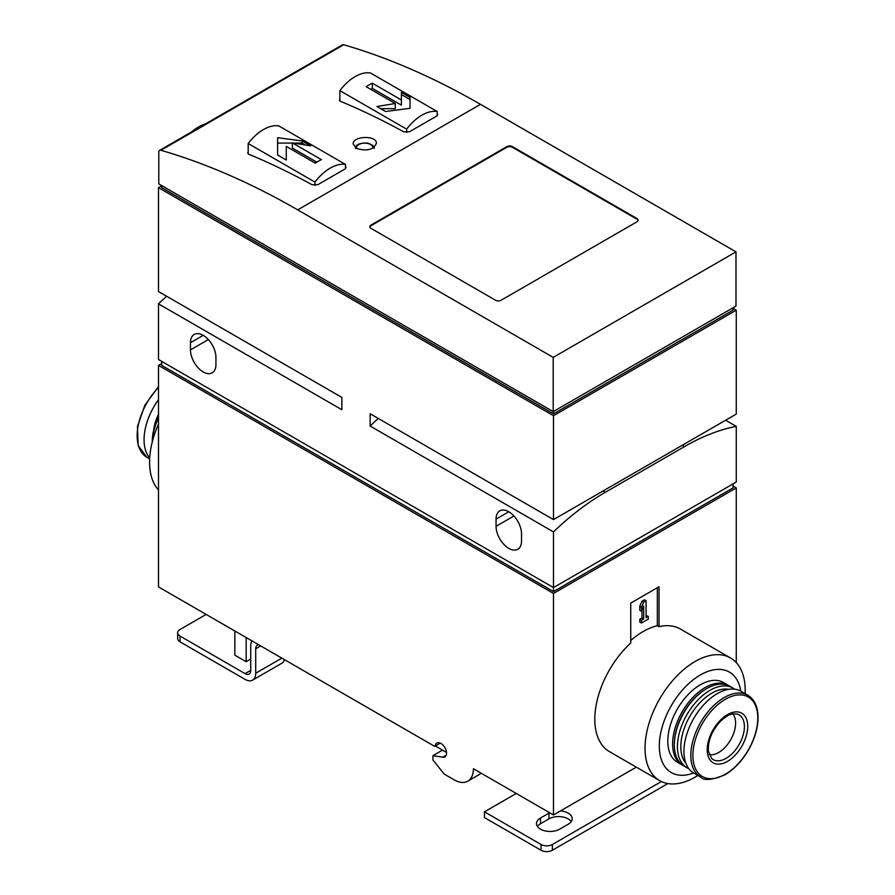 <?xml version="1.0" encoding="UTF-8"?>
<svg xmlns="http://www.w3.org/2000/svg" width="895" height="895" viewBox="0 0 895 895"><rect width="100%" height="100%" fill="white"/><g stroke="black" fill="none" stroke-linecap="round" stroke-linejoin="round"><path stroke-width="1.34" d="M440.284 743.107L434.657 746.352L158.493 586.919L158.493 365.395L161.726 363.538M247.635 152.9L248.754 154.22A800.298 462.055 60 0 1 312.142 184.773L317.792 184.706L344.955 169.021L346.085 167.41M160.921 150.282A800.298 462.055 60 0 1 297.699 209.877L553.211 357.385L553.211 411.622L158.784 183.9L158.784 152.206A4.005 2.316 60 0 1 159.612 150.382A4.005 2.316 60 0 1 160.921 150.282L343.714 44.75A800.298 462.055 60 0 1 480.481 104.346L735.992 251.864L553.211 357.385M339.317 99.971L340.436 101.292A800.298 462.055 60 0 1 403.813 131.845L409.474 131.766L436.637 116.093L437.756 114.482M356.557 148.402C366.749 151.49 373.349 149.823 376.37 143.413C377.063 135.011 352.485 135.85 353.167 143.994L356.557 148.402A8.245 4.766 0 0 1 364.455 143.144A8.245 4.766 0 0 1 373.014 148.044M314.962 182.088L248.195 143.536A40.018 23.102 120 0 1 278.748 125.893L345.526 164.445A40.018 23.102 120 0 0 314.962 182.088L314.962 185.366M286.266 146.411L315.308 163.181A40.018 23.102 -60 0 1 321.417 159.657L292.374 142.887L310.71 145.896L302.062 140.907L277.618 137.707L277.618 155.025L286.266 160.015L286.266 146.411M406.643 129.16L339.865 90.608A40.018 23.102 120 0 1 370.429 72.965L437.196 111.517A40.018 23.102 120 0 0 406.643 129.16L406.643 132.438M385.588 111.506L410.033 108.295L410.033 97.387L401.396 92.398L401.396 99.971L372.354 83.201A40.018 23.102 120 0 0 366.234 86.737L395.288 103.507L376.952 106.516L385.588 111.506M729 685.783A46.014 26.57 120 0 0 728.161 685.268L723.35 682.482A46.014 26.57 120 0 0 677.336 709.053A46.014 26.57 120 0 0 677.336 762.193L682.147 764.968A46.014 26.57 120 0 0 683.008 765.426M740.814 691.186A58.018 33.495 120 0 0 698.089 676.34A58.018 33.495 120 0 0 659.38 743.387A58.018 33.495 120 0 0 693.591 772.967M161.726 185.802L158.493 187.659L158.493 291.557L341.845 397.414L341.845 409.709L158.493 303.853A232.085 133.993 120 0 1 166.66 296.267M605.277 492.328A232.085 133.993 -60 0 0 553.49 531.898L553.49 587.567L736.272 482.036L736.272 426.367A232.085 133.993 -60 0 0 684.496 446.583L605.277 492.328L603.006 491.019M733.05 483.893L733.05 487.92L553.49 591.584L553.49 587.567L158.493 359.522L158.493 303.853M250.734 659.056L246.159 661.696L246.159 637.52M481.018 773.123A27.208 15.707 60 0 1 478.959 774.734L467.783 781.19A27.208 15.707 60 0 1 454.179 779.847L444.278 774.119L432.956 760.045L432.956 755.66L442.812 757.204A7.999 4.62 60 0 0 444.882 756.879A7.999 4.62 60 0 0 444.882 747.638A7.999 4.62 60 0 0 436.883 743.018A7.999 4.62 60 0 0 435.25 746.005M736.272 662.613L736.272 487.92L553.49 593.441L553.49 814.965L473.421 768.738A27.208 15.707 60 0 1 467.783 781.19M442.544 750.122L432.956 755.66M630.74 640.518A70.828 40.89 120 0 1 657.333 625.694L659.033 626.679A70.828 40.89 -60 0 1 680.301 628.984L730.533 657.982A70.828 40.89 120 0 0 659.704 698.872A70.828 40.89 120 0 0 659.704 780.653A70.828 40.89 120 0 0 695.113 777.151A70.828 40.89 120 0 0 697.899 775.45M659.704 780.653L609.473 751.655A70.828 40.89 -60 0 1 630.74 643.013L630.74 603.085L659.033 586.751L659.033 626.679M636.311 767.149L553.49 814.965M736.272 487.92L733.05 486.052M553.49 593.441L158.493 365.395M246.159 661.696L234.837 655.162L234.837 630.986M553.49 591.584L161.726 365.395L161.726 361.379M496.054 519.122A18.012 10.393 60 0 1 499.779 510.877A18.012 10.393 60 0 1 513.663 515.699A18.012 10.393 60 0 1 521.516 533.823L521.516 541.005A18.012 10.393 60 0 1 517.791 549.25A18.012 10.393 60 0 1 503.919 544.428A18.012 10.393 60 0 1 496.054 526.305L496.054 519.122L508.785 511.761M190.467 342.695A18.012 10.393 60 0 1 194.204 334.45A18.012 10.393 60 0 1 208.076 339.272A18.012 10.393 60 0 1 215.93 357.396L215.93 364.578A18.012 10.393 60 0 1 212.204 372.823A18.012 10.393 60 0 1 198.332 368.002A18.012 10.393 60 0 1 190.467 349.878L190.467 342.695L203.199 335.334M158.493 187.659L553.49 415.705L553.49 519.603L370.138 413.747L370.138 426.042L553.49 531.898M733.05 308.316L736.272 310.185L736.272 414.083L553.49 519.603M736.272 426.367L725.632 420.225M378.305 418.468A232.085 133.993 120 0 0 370.138 426.042M736.272 310.185L553.49 415.705M733.05 307.791L733.05 310.185L553.49 413.848L161.726 187.659L161.726 185.601M735.992 251.864L735.992 306.101L553.211 411.622M553.49 411.465L553.49 413.848M159.612 150.382L342.393 44.851A4.005 2.316 60 0 1 343.714 44.75M495.483 300.217L370.989 228.337A4.005 2.316 180 0 1 369.814 226.703A4.005 2.316 180 0 1 370.989 225.07L506.805 146.657A4.005 2.316 180 0 1 512.466 146.657L636.96 218.537A4.005 2.316 180 0 1 638.135 220.17A4.005 2.316 180 0 1 636.96 221.803L501.144 300.217A4.005 2.316 180 0 1 495.483 300.217M191.508 131.957A42.02 24.254 -60 0 1 198.388 127.056A42.02 24.254 -60 0 1 205.268 124.013M158.493 424.096A70.828 40.89 120 0 0 158.493 489.979M158.493 399.662A47.222 27.264 120 0 0 149.711 457.916M158.493 417.786A46.014 26.57 120 0 0 152.307 441.783M158.493 416.477A43.62 25.183 120 0 0 152.273 441.526L152.273 441.917M745.121 693.67A70.828 40.89 120 0 0 730.533 657.982M709.198 754.642A24.008 13.861 120 0 0 718.64 752.505A24.008 13.861 120 0 0 733.609 733.486A24.008 13.861 120 0 0 732.748 713.852M747.828 695.225L740.926 691.253A47.222 27.264 120 0 0 693.715 718.506A47.222 27.264 120 0 0 693.715 773.034L700.606 777.017C703.738 780.887 711.872 780.138 725.017 774.757C734.381 769.174 742.324 760.694 748.869 749.283C754.373 739.348 757.427 729.559 758.009 719.916C758.468 707.967 755.067 699.745 747.828 695.225A47.222 27.264 120 0 0 700.606 722.489A47.222 27.264 120 0 0 700.606 777.017M728.619 689.34A43.62 25.183 120 0 0 689.855 716.28A43.62 25.183 120 0 0 685.906 763.334M734.683 689.184A46.014 26.57 120 0 0 732.971 688.042A46.014 26.57 120 0 0 686.957 714.613A46.014 26.57 120 0 0 686.957 767.742A46.014 26.57 120 0 0 688.803 768.648M732.971 688.042L729.861 686.241A46.014 26.57 120 0 0 706.849 688.524A46.014 26.57 120 0 0 674.315 744.886A46.014 26.57 120 0 0 683.847 765.952L686.957 767.742M706.849 688.524L705.998 689.016A44.817 25.877 120 0 0 674.315 743.902L674.315 744.886M728.161 685.268A46.014 26.57 120 0 0 682.147 711.827A46.014 26.57 120 0 0 682.147 764.968M369.859 227.028A4.005 2.316 180 0 1 370.989 225.719L506.805 147.306A4.005 2.316 180 0 1 512.466 147.306L636.96 219.185A4.005 2.316 180 0 1 638.09 220.494M345.526 168.596L345.526 164.445M248.195 143.536L248.195 153.895M437.196 115.668L437.196 111.517M339.865 90.608L339.865 100.967M380.677 108.664L395.288 108.664L395.288 103.507M370.709 89.321L372.354 88.37L372.354 83.201M372.354 88.37L401.396 105.14L401.396 99.971M401.396 94.557L410.033 99.546L410.033 108.295M286.266 151.579L286.266 160.015M277.618 155.025L277.618 143.066L292.374 143.066M294.735 143.066L302.062 143.066L302.062 140.907M302.062 143.066L304.423 144.419M316.819 162.163L292.374 148.055L292.374 142.887M657.333 625.694L657.333 587.724M643.695 618.993L641.491 620.269L641.491 623.021L648.282 619.094L648.282 616.353L646.078 617.628L646.078 600.769L643.695 602.134L641.491 607.336L641.491 611.251L643.695 606.06L643.695 618.993L641.995 618.02L639.791 619.295L641.491 620.269M641.995 610.054L641.995 618.02M646.078 600.769L644.378 599.784L641.995 601.16L639.791 606.351L639.791 610.278L641.491 611.251M639.791 606.351L641.491 607.336M641.995 601.16L643.695 602.134M646.078 615.659L648.282 616.353M639.791 619.295L639.791 622.036L641.491 623.021M260.702 645.921L255.713 648.797L255.713 673.23A15.047 8.681 60 0 1 252.603 680.122A15.047 8.681 60 0 1 245.085 679.372L179.996 641.804A7.999 4.62 0 0 1 177.657 638.538L177.657 632.787A7.999 4.62 180 0 1 179.996 629.521L206.141 614.429M251.976 640.887A15.047 8.681 60 0 0 250.734 645.921L250.734 670.355A7.999 4.62 60 0 1 249.078 674.024A7.999 4.62 60 0 1 245.085 673.622L179.996 636.054A7.999 4.62 180 0 1 177.657 632.787M667.849 783.572L552.36 850.25A7.999 4.62 0 0 1 541.039 850.25L484.452 817.582L484.452 811.832L541.039 844.5L541.039 850.25M661.394 781.548L552.36 844.5A7.999 4.62 180 0 1 541.039 844.5M255.713 648.797A7.999 4.62 60 0 1 257.38 645.127A7.999 4.62 60 0 1 258.689 644.758M446.493 752.404L435.328 745.96M284.431 659.626A15.047 8.681 60 0 1 281.746 663.296L252.603 680.122M571.245 821.565A13.604 7.854 0 0 0 548.971 818.88L540.479 823.78A13.604 7.854 0 0 0 537.436 826.465M484.452 811.832L516.258 793.462M549.664 812.761A13.604 7.854 180 0 0 548.971 813.13L540.479 818.03A13.604 7.854 180 0 0 536.497 823.59A13.604 7.854 180 0 0 544.887 830.851A13.604 7.854 180 0 0 559.722 829.139L568.202 824.239A13.604 7.854 180 0 0 572.196 818.69A13.604 7.854 180 0 0 560.505 810.915M480.481 104.346L297.699 209.877M684.496 446.583L682.236 445.274M446.202 755.257L442.812 757.204M513.931 515.99L496.054 526.305M208.345 339.563L190.467 349.878M158.493 387.479A47.222 27.264 120 0 0 146.948 457.367L149.655 458.922M158.493 414.307A34.01 19.634 120 0 0 153.66 430.171M725.33 774.242A45.891 26.492 120 0 0 753.433 701.803A45.891 26.492 120 0 0 697.227 734.258A45.891 26.492 120 0 0 725.33 774.242M726.102 758.333A25.866 14.935 120 0 0 743.409 734.068A25.866 14.935 120 0 0 737.323 714.053L733.072 713.796C731.405 714.534 730.04 712.767 720.162 721.538C711.659 731.204 707.744 741.094 708.404 751.196L711.659 758.512A25.866 14.935 120 0 0 726.102 758.333M727.478 761.399A28.651 16.546 120 0 0 745.02 716.179A28.651 16.546 120 0 0 709.936 736.44A28.651 16.546 120 0 0 727.478 761.399M370.989 225.719L370.989 225.07M506.805 147.306L506.805 146.657M512.466 147.306L512.466 146.657M636.96 219.185L636.96 218.537M250.734 670.355L245.085 673.622M552.36 844.5L552.36 850.25M179.996 636.054L179.996 641.804M281.858 658.138L255.713 673.23M548.971 813.13L548.971 818.88M540.479 818.03L540.479 823.78M158.493 386.606L144.833 405.29L137.427 426.68L138.154 445.553L146.948 457.367M374.088 148.436C374.815 146.713 372.678 144.923 367.666 143.066C359.522 142.864 355.449 144.654 355.438 148.436"/></g></svg>
